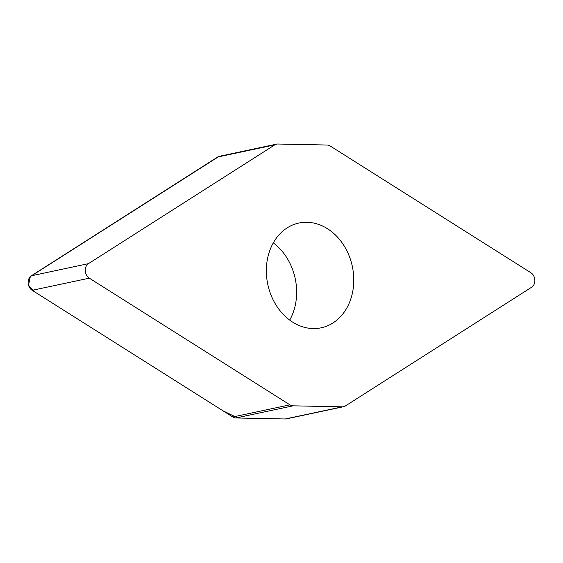 <?xml version="1.0" encoding="UTF-8"?>
<svg xmlns="http://www.w3.org/2000/svg" width="563" height="563" viewBox="0 0 563 563"><rect width="100%" height="100%" fill="white"/><g stroke="black" fill="none" stroke-linecap="round" stroke-linejoin="round"><path stroke-width="0.84" d="M277.791 144.022A8.248 6.65 78 0 0 276.553 144.135A8.248 6.65 78 0 0 274.744 144.881L88.468 263.646A8.248 6.65 78 0 0 85.273 270.831A8.248 6.65 78 0 0 89.313 278.164L289.903 404.832A8.248 6.65 78 0 0 293.056 405.824L342.339 406.831A8.248 6.65 78 0 0 343.578 406.711A8.248 6.65 78 0 0 345.386 405.965L531.662 287.2A8.248 6.65 78 0 0 534.85 280.022A8.248 6.65 78 0 0 530.81 272.689L330.221 146.014A8.248 6.65 78 0 0 327.068 145.029L277.791 144.022M343.578 406.711L286.447 418.865A8.248 6.65 -102 0 1 285.209 418.978L235.932 417.971A8.248 6.65 -102 0 1 232.779 416.986L32.19 290.311A8.248 6.65 -102 0 1 28.15 282.978A8.248 6.65 -102 0 1 31.338 275.8L217.614 157.035A8.248 6.65 -102 0 1 219.422 156.289L276.553 144.135M273.287 242.885A53.555 43.217 -102 0 1 289.713 320.115M332.944 322.972A53.555 43.217 78 0 0 350.256 258.874A53.555 43.217 78 0 0 298.918 223.039A53.555 43.217 78 0 0 287.179 227.874A53.555 43.217 78 0 0 269.874 291.972A53.555 43.217 78 0 0 321.206 327.807A53.555 43.217 78 0 0 332.944 322.972M221.576 156.19L219.781 156.225M219.021 156.394L30.339 276.602L28.523 285.167L34.378 291.69L223.025 410.828L237.882 418.013L285.216 418.978M286.103 418.921L286.856 418.759M274.744 144.881L217.614 157.035M31.338 275.8L88.468 263.646M32.19 290.311L89.313 278.164M232.779 416.986L289.903 404.832M293.056 405.824L235.932 417.971M285.209 418.978L342.339 406.831"/></g></svg>
